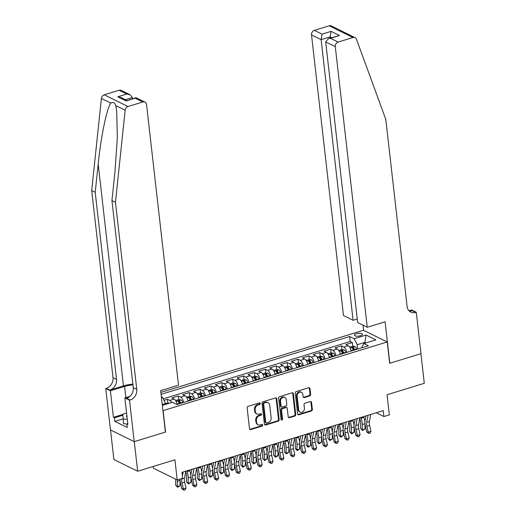 <?xml version="1.0" encoding="UTF-8"?>
<svg xmlns="http://www.w3.org/2000/svg" width="516" height="516" viewBox="0 0 516 516"><rect width="100%" height="100%" fill="white"/><g stroke="black" fill="none" stroke-linecap="round" stroke-linejoin="round"><path stroke-width="0.77" d="M260.251 403.454A0.871 0.722 116.2 0 0 259.413 402.867L248.067 406.35A1.245 1.032 116.2 0 0 247.132 407.84L249.512 428.757A1.245 1.032 116.2 0 0 250.712 429.596L262.057 426.113A0.871 0.722 116.2 0 0 261.87 424.487L260.406 424.939A3.993 3.296 116.2 0 1 258.219 424.797A3.993 3.296 116.2 0 1 256.562 422.269L256.368 420.521A3.993 3.296 116.2 0 1 259.361 415.754L260.825 415.303A0.871 0.722 116.2 0 0 260.644 413.677L259.174 414.129A3.993 3.296 116.2 0 1 256.987 413.987A3.993 3.296 116.2 0 1 255.33 411.458L255.136 409.71A3.993 3.296 116.2 0 1 258.129 404.944L259.593 404.492A0.871 0.722 116.2 0 0 260.251 403.454M256.987 413.987L256.342 413.671A3.993 3.296 116.2 0 1 254.691 411.142L254.491 409.394A3.993 3.296 116.2 0 1 257.484 404.628L258.955 404.176A0.871 0.722 116.2 0 0 259.516 402.841M249.744 429.325A1.245 1.032 116.2 0 0 250.073 429.28L261.418 425.797A0.871 0.722 116.2 0 0 261.98 424.462M258.219 424.797L257.574 424.481A3.993 3.296 116.2 0 1 255.923 421.946L255.723 420.205A3.993 3.296 116.2 0 1 258.716 415.438L260.187 414.987A0.871 0.722 116.2 0 0 260.748 413.651M356.369 333.729A4.064 1.406 -6.5 0 0 354.382 335.207A4.064 1.406 -6.5 0 0 360.478 335.755A4.064 1.406 -6.5 0 0 362.464 334.284A4.064 1.406 -6.5 0 0 356.369 333.729M309.703 395.92A1.245 1.032 116.2 0 0 310.638 394.43L309.968 388.561A1.245 1.032 116.2 0 0 308.768 387.722L296.171 391.592A1.245 1.032 116.2 0 0 295.236 393.082L297.616 414A1.245 1.032 116.2 0 0 298.816 414.838L311.419 410.975A1.245 1.032 116.2 0 0 312.354 409.485L311.548 402.39A1.245 1.032 116.2 0 0 310.342 401.558L304.95 403.209A1.245 1.032 116.2 0 0 304.014 404.699L304.414 408.214A3.335 2.754 116.2 0 1 303.131 411.504A3.335 2.754 116.2 0 1 300.086 412.084A3.335 2.754 116.2 0 1 298.706 409.968L297.132 396.198A3.335 2.754 116.2 0 1 298.422 392.908A3.335 2.754 116.2 0 1 301.467 392.328A3.335 2.754 116.2 0 1 302.847 394.443L303.111 396.74A1.245 1.032 116.2 0 0 304.311 397.572L309.703 395.92L309.058 395.604A1.245 1.032 116.2 0 0 309.993 394.114L309.329 388.245A1.245 1.032 116.2 0 0 309.097 387.677M163.127 410.73L165.559 432.047L134.283 441.638L137.656 471.243L174.911 459.814L177.207 479.945L182.645 478.28L181.974 472.359L383.22 410.62L383.898 416.535L389.335 414.87L387.045 394.74L424.3 383.311L420.927 353.705L389.651 363.296L387.226 341.985L162.953 410.646M276.763 398.745A1.245 1.032 116.2 0 0 275.563 397.913L262.96 401.777A1.245 1.032 116.2 0 0 262.025 403.267L264.411 424.191A1.245 1.032 116.2 0 0 265.611 425.023L278.208 421.159A1.245 1.032 116.2 0 0 279.143 419.669L276.763 398.745L276.118 398.429A1.245 1.032 116.2 0 0 275.886 397.868M279.562 396.681L292.166 392.818A1.245 1.032 116.2 0 1 293.365 393.656L295.745 414.574A1.245 1.032 116.2 0 1 294.81 416.064L289.418 417.721A1.245 1.032 116.2 0 1 288.218 416.883L287.251 408.401A1.245 1.032 116.2 0 0 286.051 407.563L282.478 408.666A1.245 1.032 116.2 0 0 281.543 410.156L282.549 418.986A0.871 0.722 116.2 0 1 281.052 419.443L278.627 398.171A1.245 1.032 116.2 0 1 279.562 396.681M137.656 471.243L113.894 459.53L110.527 429.976M353.176 349.596L353.099 348.906M352.789 346.236L352.37 342.547L345.843 344.546L348.19 345.701L343.837 347.036A5.083 2.258 72.9 0 1 346.842 352.37M342.295 352.938L342.218 352.247M341.915 349.577L341.495 345.881L334.968 347.881L337.309 349.042L332.955 350.377A5.083 2.258 72.9 0 1 335.968 355.705M331.42 356.272L331.337 355.582M331.033 352.912L330.614 349.216L324.087 351.222L326.428 352.376L322.081 353.712A5.083 2.258 72.9 0 1 325.086 359.039M320.539 359.613L320.462 358.923M320.159 356.253L319.733 352.557L313.206 354.557L315.553 355.711L311.2 357.046A5.083 2.258 72.9 0 1 314.212 362.38M309.658 362.948L309.581 362.258M309.278 359.588L308.858 355.892L302.331 357.898L304.672 359.052L300.325 360.387A5.083 2.258 72.9 0 1 303.331 365.715M298.783 366.283L298.706 365.599M298.403 362.922L297.977 359.233L291.45 361.232L293.798 362.387L289.444 363.722A5.083 2.258 72.9 0 1 292.449 369.056M287.902 369.624L287.825 368.934M287.522 366.263L287.102 362.567L280.575 364.567L282.916 365.728L278.563 367.063A5.083 2.258 72.9 0 1 281.575 372.391M277.028 372.958L276.95 372.268M276.64 369.598L276.221 365.902L269.694 367.908L272.035 369.063L267.688 370.398A5.083 2.258 72.9 0 1 270.694 375.725M266.146 376.299L266.069 375.609M265.766 372.939L265.347 369.243L258.819 371.243L261.161 372.397L256.807 373.732A5.083 2.258 72.9 0 1 259.819 379.067M255.272 379.634L255.188 378.944M254.885 376.274L254.465 372.578L247.938 374.584L250.279 375.738L245.932 377.073A5.083 2.258 72.9 0 1 248.938 382.401M244.391 382.969L244.313 382.285M244.01 379.608L243.584 375.919L237.057 377.918L239.405 379.073L235.051 380.408A5.083 2.258 72.9 0 1 238.057 385.742M233.509 386.31L233.432 385.62M233.129 382.949L232.71 379.254L226.182 381.26L228.524 382.414L224.176 383.749A5.083 2.258 72.9 0 1 227.182 389.077M222.635 389.645L222.557 388.954M222.248 386.284L221.828 382.588L215.301 384.594L217.649 385.749L213.295 387.084A5.083 2.258 72.9 0 1 216.301 392.418M211.754 392.986L211.676 392.295M211.373 389.625L210.954 385.929L204.426 387.929L206.768 389.083L202.414 390.418A5.083 2.258 72.9 0 1 205.426 395.753M200.879 396.32L200.795 395.63M200.492 392.96L200.073 389.264L193.545 391.27L195.886 392.424L191.539 393.76A5.083 2.258 72.9 0 1 194.545 399.087M189.998 399.655L189.92 398.971M189.617 396.301L189.191 392.605L182.67 394.605L185.012 395.759L180.658 397.094A5.083 2.258 72.9 0 1 183.67 402.428M179.123 402.996L179.039 402.306M178.736 399.636L178.317 395.94L171.789 397.946L174.131 399.1A5.083 2.258 72.9 0 1 177.143 404.428M160.876 392.418L363.464 330.266L387.226 341.985M161.373 396.817L162.688 397.462L165.888 404.286M352.37 342.547L350.222 341.482L349.655 336.509L161.095 394.353M349.655 336.509L354.15 338.728L366.115 335.052L375.874 339.863L363.909 343.54L368.405 345.752L176.943 404.492L172.447 402.274L162.346 405.37M161.489 397.83L162.688 397.462M167.861 402.97L167.436 399.281L169.783 400.435A5.083 2.258 72.9 0 1 171.647 402.519M178.317 395.94L180.658 397.094M189.191 392.605L191.539 393.76M200.073 389.264L202.414 390.418M210.954 385.929L213.295 387.084M221.828 382.588L224.176 383.749M232.71 379.254L235.051 380.408M243.584 375.919L245.932 377.073M254.465 372.578L256.807 373.732M265.347 369.243L267.688 370.398M276.221 365.902L278.563 367.063M287.102 362.567L289.444 363.722M297.977 359.233L300.325 360.387M308.858 355.892L311.2 357.046M319.733 352.557L322.081 353.712M330.614 349.216L332.955 350.377M341.495 345.881L343.837 347.036M350.222 341.482L163.379 398.803M167.436 399.281L164.153 400.287M364.967 343.211L364.87 342.392L357.253 344.727L357.743 349.022M165.797 403.467L162.256 404.55M153.246 466.464L153.452 468.231L177.207 479.945M376.235 412.761L383.898 416.535M365.934 342.914L364.87 342.392L366.115 335.052M361.961 347.732L361.877 347.01L363.909 343.54M188.018 401.093A5.083 2.258 -107.1 0 0 185.012 395.759M198.899 397.752A5.083 2.258 -107.1 0 0 195.886 392.424M209.773 394.418A5.083 2.258 -107.1 0 0 206.768 389.083M220.655 391.083A5.083 2.258 -107.1 0 0 217.649 385.749M231.536 387.742A5.083 2.258 -107.1 0 0 228.524 382.414M242.41 384.407A5.083 2.258 -107.1 0 0 239.405 379.073M253.292 381.066A5.083 2.258 -107.1 0 0 250.279 375.738M264.166 377.731A5.083 2.258 -107.1 0 0 261.161 372.397M275.047 374.397A5.083 2.258 -107.1 0 0 272.035 369.063M285.922 371.056A5.083 2.258 -107.1 0 0 282.916 365.728M296.803 367.721A5.083 2.258 -107.1 0 0 293.798 362.387M307.684 364.38A5.083 2.258 -107.1 0 0 304.672 359.052M318.559 361.045A5.083 2.258 -107.1 0 0 315.553 355.711M329.44 357.704A5.083 2.258 -107.1 0 0 326.428 352.376M340.315 354.369A5.083 2.258 -107.1 0 0 337.309 349.042M351.196 351.035A5.083 2.258 -107.1 0 0 348.19 345.701M357.253 344.727L354.15 338.728M264.637 424.752A1.245 1.032 116.2 0 0 264.966 424.707L277.569 420.843A1.245 1.032 116.2 0 0 278.505 419.353L276.118 398.429M264.321 403.048A0.871 0.722 116.2 0 0 263.663 404.086L265.759 422.456A0.871 0.722 116.2 0 0 266.598 423.036L268.146 422.565A3.993 3.296 116.2 0 0 271.139 417.792L269.707 405.241A3.993 3.296 116.2 0 0 268.056 402.712A3.993 3.296 116.2 0 0 265.869 402.57L264.321 403.048L263.676 402.725A0.871 0.722 116.2 0 0 263.025 403.77L263.663 404.086M266.121 423.004L265.476 422.688A0.871 0.722 116.2 0 1 265.114 422.133L263.025 403.77M268.056 402.712L267.417 402.396A3.993 3.296 116.2 0 0 265.224 402.254L265.869 402.57M263.676 402.725L265.224 402.254M288.45 417.45A1.245 1.032 116.2 0 0 288.779 417.405L294.172 415.748A1.245 1.032 116.2 0 0 295.107 414.258L292.72 393.334A1.245 1.032 116.2 0 0 292.495 392.773M286.735 407.608L286.096 407.292A1.245 1.032 116.2 0 0 285.413 407.247L281.833 408.343A1.245 1.032 116.2 0 0 280.897 409.833L281.904 418.67L282.549 418.986M281.143 419.734A0.871 0.722 116.2 0 0 281.904 418.67M286.251 399.597A3.335 2.754 116.2 0 0 284.871 397.481A3.335 2.754 116.2 0 0 281.82 398.062A3.335 2.754 116.2 0 0 280.536 401.345L281.091 406.202A1.245 1.032 116.2 0 0 282.291 407.034L285.87 405.937A1.245 1.032 116.2 0 0 286.806 404.447L286.251 399.597M284.871 397.481L284.226 397.165A3.335 2.754 116.2 0 0 281.181 397.746A3.335 2.754 116.2 0 0 279.898 401.029L280.536 401.345M281.607 406.989L280.962 406.673A1.245 1.032 116.2 0 1 280.446 405.886L279.898 401.029M303.337 397.301A1.245 1.032 116.2 0 0 303.666 397.255L309.058 395.604M301.467 392.328L300.822 392.012A3.335 2.754 116.2 0 0 297.777 392.592A3.335 2.754 116.2 0 0 296.494 395.882L297.132 396.198M300.086 412.084L299.441 411.768A3.335 2.754 116.2 0 1 298.061 409.652L296.494 395.882M297.848 414.567A1.245 1.032 116.2 0 0 298.177 414.522L310.774 410.652A1.245 1.032 116.2 0 0 311.709 409.162L310.903 402.074A1.245 1.032 116.2 0 0 310.671 401.512M169.5 403.177L167.713 402.951L165.804 403.538M175.679 479.19A6.353 2.825 72.9 0 1 175.692 479.815L175.64 485.117L177.278 486.549L177.33 481.247A9.527 4.238 -107.1 0 0 177.285 479.925M177.588 487.278L177.278 486.549L180 485.711L177.588 487.278L175.64 485.117M180 485.711L180.052 480.415A9.527 4.238 -107.1 0 0 180.052 480.041M180.013 479.216A9.527 4.238 -107.1 0 0 180.007 479.087A9.527 4.238 72.9 0 0 180.465 482.789L181.806 488.781L183.296 488.891L186.012 488.059L184.67 482.073L181.955 482.905L183.296 488.891L184.019 490.2L181.806 488.781M185.876 471.16L184.496 478.145A6.353 2.825 -107.1 0 0 184.67 482.073M181.871 478.519L181.774 478.983A6.353 2.825 -107.1 0 0 181.955 482.905M186.012 488.059L185.109 489.865L184.019 490.2M183.161 471.992L182.38 475.933M126.833 415.315A8.256 2.857 -6.5 0 0 127.039 417.134M126.852 424.01L123.505 423.681L122.834 414.18L126.575 413.032M127.291 419.366L122.963 418.947M132.857 384.149A16.544 5.728 -6.5 0 0 123.459 385.878L109.863 390.044L106.348 388.316L105.748 388.496L110.469 429.944L134.225 441.657L165.391 432.098L160.669 390.651L178.51 385.175L146.538 104.522A3.812 3.148 116.2 0 0 144.957 102.11A3.812 3.148 116.2 0 0 142.868 101.975L128.02 106.528A3.812 3.148 116.2 0 0 125.156 110.205L115.455 202.298L136.772 389.399A8.895 7.347 -63.8 0 1 130.103 400.029L129.503 400.21L134.225 441.657M115.455 202.298L111.94 200.569L114.913 172.331L117.332 137.882L116.719 111.269L115.765 105.574C114.72 102.555 113.062 101.736 110.798 103.123C106.812 108.218 100.859 137.004 98.188 164.082L95.215 192.32L116.532 379.421A8.895 7.347 -63.8 0 1 109.863 390.044M132.509 98.704L132.38 97.543L125.401 99.685M95.215 192.32L91.7 190.585L113.017 377.686A8.895 7.347 -63.8 0 1 106.348 388.316M130.103 400.029L126.588 398.294A8.895 7.347 -63.8 0 0 133.257 387.671L111.94 200.569M142.868 101.975L135.192 98.188L126.168 100.962L117.751 96.814L126.781 94.041L119.112 90.261L104.264 94.815L128.02 106.528M110.798 103.123L101.4 98.492L91.7 190.585M129.503 400.21L124.853 397.913L127.871 424.442L126.846 423.933L127.781 423.649M122.963 418.889L114.855 421.378L127.252 427.487L126.846 423.933M114.855 421.378L114.455 417.825L113.423 417.321L110.405 390.793L105.748 388.496M132.947 384.93A14.293 4.947 -6.5 0 0 124.601 386.439L110.405 390.793M124.853 397.913L129.903 396.365M101.4 98.492A3.812 3.148 -63.8 0 1 104.264 94.815M119.112 90.261A3.812 3.148 -63.8 0 1 121.202 90.397L130.058 94.763L132.38 97.543M113.423 417.321L122.84 414.432M122.866 415.245L114.455 417.825M135.192 98.188L136.101 97.743L144.957 102.11M126.168 100.962L135.74 97.711M117.751 96.814L121.028 97.53L126.897 100.426M126.781 94.041L130.058 94.763M367.25 327.273L335.277 46.621L325.68 41.893L357.653 322.539L367.25 327.273L385.091 321.803L389.819 363.245L420.985 353.686L416.257 312.238L411.607 309.942L408.975 310.755M357.253 319.017L353.092 320.294L343.495 315.56L311.522 34.907A3.812 3.148 -63.8 0 1 314.379 30.354L329.227 25.8A3.812 3.148 -63.8 0 1 331.317 25.935L355.072 37.649A3.812 3.148 116.2 0 1 356.459 39.242L385.787 119.37L407.105 306.472A8.895 7.347 116.2 0 0 410.788 312.109A8.895 7.347 116.2 0 0 415.664 312.425L416.257 312.238M314.379 30.354L322.048 34.14L331.078 31.366L339.489 35.514L330.459 38.287L338.135 42.067L352.983 37.513L329.227 25.8M363.645 330.356L363.058 325.209M353.092 320.294L321.12 39.642L311.522 34.907M355.072 37.649A3.812 3.148 116.2 0 0 352.983 37.513M338.135 42.067A3.812 3.148 116.2 0 0 335.277 46.621M409.169 310.954A8.895 7.347 116.2 0 0 412.149 310.69L415.664 312.425M330.279 38.029L330.15 36.875L321.12 39.642L322.048 34.14M331.078 31.366L330.15 36.875L331.646 37.61M339.489 35.514L328.486 38.584L325.68 41.893M330.459 38.287L328.486 38.584M176.814 403.099A3.367 1.496 72.9 0 1 177.207 404.047L177.323 404.376M175.608 400.532L178.594 399.616L180.961 399.919A3.367 1.496 72.9 0 1 182.651 402.377L182.761 402.706M180.69 403.338L180.581 403.015A3.367 1.496 -107.1 0 0 179.394 400.932L178.091 401.332A3.367 1.496 72.9 0 1 179.278 403.415L179.387 403.738M179.394 400.932L179.587 402.635A1.716 0.761 72.9 0 1 179.916 403.338L179.987 403.557M185.715 471.979L185.825 472.275A6.353 2.825 72.9 0 1 186.573 476.481L186.515 481.783L188.159 483.208L188.211 477.913A9.527 4.238 -107.1 0 0 187.089 471.605L186.831 470.869M188.469 483.937L188.159 483.208L190.875 482.376L188.469 483.937L186.515 481.783M190.875 482.376L190.933 477.074A9.527 4.238 -107.1 0 0 190.926 476.7M190.894 475.881A9.527 4.238 -107.1 0 0 189.804 470.766L189.553 470.031M187.689 399.765A3.367 1.496 72.9 0 1 188.088 400.713L188.198 401.035M186.482 397.197L189.469 396.282L191.842 396.578A3.367 1.496 72.9 0 1 193.526 399.042L193.635 399.371M191.571 400.003L191.462 399.674A3.367 1.496 -107.1 0 0 190.275 397.597L188.966 397.997A3.367 1.496 72.9 0 1 190.152 400.074L190.269 400.403M190.275 397.597L190.469 399.3A1.716 0.761 72.9 0 1 190.791 399.997L190.868 400.216M196.596 468.638L196.699 468.941A6.353 2.825 72.9 0 1 197.447 473.146L197.396 478.442L199.034 479.874L199.092 474.572A9.527 4.238 -107.1 0 0 197.963 468.264L197.705 467.528M199.344 480.602L199.034 479.874L201.756 479.035L199.344 480.602L197.396 478.442M201.756 479.035L201.808 473.74A9.527 4.238 -107.1 0 0 201.808 473.365M201.769 472.546A9.527 4.238 -107.1 0 0 200.685 467.432L200.427 466.696M198.57 396.43A3.367 1.496 72.9 0 1 198.963 397.372L199.079 397.701M197.364 393.856L200.35 392.94L202.724 393.244A3.367 1.496 72.9 0 1 204.407 395.701L204.517 396.03M202.453 396.662L202.337 396.34A3.367 1.496 -107.1 0 0 201.15 394.256L199.847 394.663A3.367 1.496 72.9 0 1 201.034 396.74L201.143 397.068M201.15 394.256L201.343 395.966A1.716 0.761 72.9 0 1 201.672 396.662L201.743 396.881M207.471 465.303L207.58 465.6A6.353 2.825 72.9 0 1 208.329 469.805L208.27 475.107L209.915 476.532L209.967 471.237A9.527 4.238 -107.1 0 0 208.845 464.929L208.587 464.194M210.225 477.268L209.915 476.532L212.631 475.7L210.225 477.268L208.27 475.107M212.631 475.7L212.689 470.398A9.527 4.238 -107.1 0 0 212.689 470.024M212.65 469.205A9.527 4.238 -107.1 0 0 211.566 464.097L211.308 463.355M209.444 393.089A3.367 1.496 72.9 0 1 209.844 394.037L209.954 394.359M208.238 390.522L211.225 389.606L213.598 389.903A3.367 1.496 72.9 0 1 215.282 392.366L215.398 392.695M213.327 393.327L213.218 392.998A3.367 1.496 -107.1 0 0 212.031 390.922L210.728 391.322A3.367 1.496 72.9 0 1 211.915 393.398L212.024 393.727M212.031 390.922L212.224 392.624A1.716 0.761 72.9 0 1 212.547 393.327L212.624 393.54M218.352 461.962L218.455 462.265A6.353 2.825 72.9 0 1 219.203 466.47L219.152 471.766L220.79 473.198L220.848 467.896A9.527 4.238 -107.1 0 0 219.719 461.594L219.468 460.853M221.1 473.927L220.79 473.198L223.512 472.366L221.1 473.927L219.152 471.766M223.512 472.366L223.563 467.064A9.527 4.238 -107.1 0 0 223.563 466.69M223.531 465.871A9.527 4.238 -107.1 0 0 222.441 460.756L222.183 460.02M196.757 467.818L195.377 474.81A6.353 2.825 -107.1 0 0 195.551 478.732L196.893 484.718L194.171 485.556L194.9 486.865L192.681 485.44L191.339 479.454A9.527 4.238 72.9 0 1 191.075 473.572L191.92 469.302M194.035 468.657L192.655 475.642A6.353 2.825 -107.1 0 0 192.829 479.564L194.171 485.556L192.681 485.44M196.893 484.718L195.983 486.53L194.9 486.865M207.638 464.484L206.252 471.476A6.353 2.825 -107.1 0 0 206.432 475.397L207.767 481.383L205.052 482.215L205.774 483.524L203.562 482.105L202.22 476.113A9.527 4.238 72.9 0 1 201.956 470.231L202.801 465.967M204.916 465.316L203.536 472.308A6.353 2.825 -107.1 0 0 203.71 476.229L205.052 482.215L203.562 482.105M207.767 481.383L206.864 483.189L205.774 483.524M218.513 461.149L217.133 468.135A6.353 2.825 -107.1 0 0 217.307 472.056L218.649 478.048L215.927 478.88L216.655 480.19L214.437 478.764L213.095 472.779A9.527 4.238 72.9 0 1 212.831 466.896L213.676 462.633M215.791 461.981L214.411 468.973A6.353 2.825 -107.1 0 0 214.585 472.895L215.927 478.88L214.437 478.764M218.649 478.048L217.739 479.854L216.655 480.19M229.394 457.808L228.007 464.8A6.353 2.825 -107.1 0 0 228.188 468.722L229.53 474.707L226.808 475.546L227.53 476.849L225.318 475.43L223.976 469.444A9.527 4.238 72.9 0 1 223.712 463.562L224.557 459.292M226.672 458.64L225.292 465.632A6.353 2.825 -107.1 0 0 225.466 469.554L226.808 475.546L225.318 475.43M229.53 474.707L228.62 476.52L227.53 476.849M220.326 389.754A3.367 1.496 72.9 0 1 220.725 390.696L220.835 391.025M219.119 387.181L222.106 386.265L224.479 386.568A3.367 1.496 72.9 0 1 226.163 389.032L226.272 389.354M224.208 389.993L224.092 389.664A3.367 1.496 -107.1 0 0 222.906 387.587L221.603 387.987A3.367 1.496 72.9 0 1 222.789 390.064L222.899 390.393M222.906 387.587L223.105 389.29A1.716 0.761 72.9 0 1 223.428 389.986L223.505 390.206M229.233 458.627L229.336 458.924A6.353 2.825 72.9 0 1 230.084 463.129L230.033 468.431L231.671 469.863L231.723 464.561A9.527 4.238 -107.1 0 0 230.6 458.253L230.342 457.518M231.981 470.592L231.671 469.863L234.393 469.025L231.981 470.592L230.033 468.431M234.393 469.025L234.445 463.729A9.527 4.238 -107.1 0 0 234.445 463.355M234.406 462.53A9.527 4.238 -107.1 0 0 233.322 457.421L233.064 456.686M240.269 454.473L238.889 461.459A6.353 2.825 -107.1 0 0 239.063 465.38L240.404 471.372L237.683 472.205L238.411 473.514L236.193 472.095L234.857 466.103A9.527 4.238 72.9 0 1 234.593 460.22L235.431 455.957M237.554 455.305L236.167 462.297A6.353 2.825 -107.1 0 0 236.347 466.219L237.683 472.205L236.193 472.095M240.404 471.372L239.501 473.178L238.411 473.514M231.2 386.413A3.367 1.496 72.9 0 1 231.6 387.361L231.71 387.69M230.001 383.846L232.98 382.93L235.354 383.233A3.367 1.496 72.9 0 1 237.044 385.691L237.154 386.02M235.083 386.652L234.974 386.329A3.367 1.496 -107.1 0 0 233.787 384.246L232.484 384.646A3.367 1.496 72.9 0 1 233.671 386.729L233.78 387.052M233.787 384.246L233.98 385.949A1.716 0.761 72.9 0 1 234.309 386.652L234.38 386.871M240.108 455.286L240.211 455.589A6.353 2.825 72.9 0 1 240.966 459.795L240.907 465.097L242.546 466.522L242.604 461.227A9.527 4.238 -107.1 0 0 241.482 454.918L241.224 454.177M242.855 467.251L242.546 466.522L245.268 465.69L242.855 467.251L240.907 465.097M245.268 465.69L245.326 460.388A9.527 4.238 -107.1 0 0 245.319 460.014M245.287 459.195A9.527 4.238 -107.1 0 0 244.197 454.08L243.939 453.345M251.15 451.132L249.763 458.124A6.353 2.825 -107.1 0 0 249.944 462.046L251.286 468.031L248.564 468.87L249.286 470.179L247.074 468.754L245.732 462.768A9.527 4.238 72.9 0 1 245.468 456.886L246.313 452.616M248.428 451.971L247.048 458.956A6.353 2.825 -107.1 0 0 247.222 462.878L248.564 468.87L247.074 468.754M251.286 468.031L250.376 469.844L249.286 470.179M242.081 383.078A3.367 1.496 72.9 0 1 242.481 384.027L242.591 384.349M240.875 380.511L243.862 379.595L246.235 379.892A3.367 1.496 72.9 0 1 247.919 382.356L248.028 382.678M245.964 383.317L245.855 382.988A3.367 1.496 -107.1 0 0 244.668 380.911L243.359 381.311A3.367 1.496 72.9 0 1 244.545 383.388L244.661 383.717M244.668 380.911L244.861 382.614A1.716 0.761 72.9 0 1 245.184 383.311L245.261 383.53M250.989 451.952L251.092 452.255A6.353 2.825 72.9 0 1 251.84 456.454L251.789 461.755L253.427 463.187L253.479 457.885A9.527 4.238 -107.1 0 0 252.356 451.577L252.098 450.842M253.737 463.916L253.427 463.187L256.149 462.349L253.737 463.916L251.789 461.755M256.149 462.349L256.2 457.053A9.527 4.238 -107.1 0 0 256.2 456.679M256.162 455.854A9.527 4.238 -107.1 0 0 255.078 450.745L254.82 450.01M262.025 447.798L260.644 454.79A6.353 2.825 -107.1 0 0 260.819 458.711L262.16 464.697L259.445 465.529L260.167 466.838L257.955 465.419L256.613 459.427A9.527 4.238 72.9 0 1 256.349 453.545L257.194 449.281M259.309 448.63L257.923 455.622A6.353 2.825 -107.1 0 0 258.103 459.543L259.445 465.529L257.955 465.419M262.16 464.697L261.257 466.503L260.167 466.838M252.963 379.744A3.367 1.496 72.9 0 1 253.356 380.685L253.472 381.014M251.756 377.17L254.743 376.254L257.11 376.557A3.367 1.496 72.9 0 1 258.8 379.015L258.909 379.344M256.839 379.976L256.729 379.653A3.367 1.496 -107.1 0 0 255.543 377.57L254.24 377.976A3.367 1.496 72.9 0 1 255.426 380.053L255.536 380.376M255.543 377.57L255.736 379.279A1.716 0.761 72.9 0 1 256.065 379.976L256.136 380.195M261.864 448.617L261.973 448.914A6.353 2.825 72.9 0 1 262.721 453.119L262.663 458.421L264.308 459.846L264.36 454.551A9.527 4.238 -107.1 0 0 263.237 448.243L262.979 447.507M264.618 460.582L264.308 459.846L267.024 459.014L264.618 460.582L262.663 458.421M267.024 459.014L267.082 453.712A9.527 4.238 -107.1 0 0 267.075 453.338M267.043 452.519A9.527 4.238 -107.1 0 0 265.953 447.411L265.701 446.669M272.906 444.457L271.526 451.448A6.353 2.825 -107.1 0 0 271.7 455.37L273.041 461.362L270.32 462.194L271.048 463.503L268.83 462.078L267.488 456.092A9.527 4.238 72.9 0 1 267.224 450.21L268.068 445.947M270.184 445.295L268.804 452.287A6.353 2.825 -107.1 0 0 268.978 456.208L270.32 462.194L268.83 462.078M273.041 461.362L272.132 463.168L271.048 463.503M263.837 376.403A3.367 1.496 72.9 0 1 264.237 377.351L264.347 377.673M262.631 373.836L265.617 372.92L267.991 373.216A3.367 1.496 72.9 0 1 269.675 375.68L269.784 376.009M267.72 376.641L267.611 376.312A3.367 1.496 -107.1 0 0 266.424 374.235L265.114 374.635A3.367 1.496 72.9 0 1 266.301 376.712L266.417 377.041M266.424 374.235L266.617 375.938A1.716 0.761 72.9 0 1 266.94 376.635L267.017 376.854M272.745 445.276L272.848 445.579A6.353 2.825 72.9 0 1 273.596 449.784L273.545 455.08L275.183 456.512L275.241 451.21A9.527 4.238 -107.1 0 0 274.112 444.908L273.854 444.166M275.492 457.24L275.183 456.512L277.905 455.68L275.492 457.24L273.545 455.08M277.905 455.68L277.956 450.378A9.527 4.238 -107.1 0 0 277.956 450.004M277.918 449.184A9.527 4.238 -107.1 0 0 276.834 444.07L276.576 443.334M283.787 441.122L282.4 448.114A6.353 2.825 -107.1 0 0 282.581 452.035L283.916 458.021L281.201 458.859L281.923 460.162L279.711 458.743L278.369 452.758A9.527 4.238 72.9 0 1 278.105 446.869L278.95 442.605M281.065 441.954L279.685 448.946A6.353 2.825 -107.1 0 0 279.859 452.867L281.201 458.859L279.711 458.743M283.916 458.021L283.013 459.833L281.923 460.162M274.718 373.068A3.367 1.496 72.9 0 1 275.118 374.01L275.228 374.339M273.512 370.494L276.499 369.579L278.872 369.882A3.367 1.496 72.9 0 1 280.556 372.346L280.665 372.668M278.601 373.307L278.485 372.978A3.367 1.496 -107.1 0 0 277.298 370.901L275.995 371.301A3.367 1.496 72.9 0 1 277.182 373.378L277.292 373.707M277.298 370.901L277.492 372.604A1.716 0.761 72.9 0 1 277.821 373.3L277.898 373.52M283.619 441.941L283.729 442.238A6.353 2.825 72.9 0 1 284.477 446.443L284.419 451.745L286.064 453.177L286.116 447.875A9.527 4.238 -107.1 0 0 284.993 441.567L284.735 440.832M286.374 453.906L286.064 453.177L288.779 452.339L286.374 453.906L284.419 451.745M288.779 452.339L288.837 447.043A9.527 4.238 -107.1 0 0 288.837 446.669M288.799 445.843A9.527 4.238 -107.1 0 0 287.715 440.735L287.457 439.993M294.662 437.787L293.281 444.773A6.353 2.825 -107.1 0 0 293.456 448.694L294.797 454.686L292.075 455.518L292.804 456.828L290.585 455.402L289.244 449.417A9.527 4.238 72.9 0 1 288.979 443.534L289.824 439.271M291.946 438.619L290.56 445.611A6.353 2.825 -107.1 0 0 290.74 449.533L292.075 455.518L290.585 455.402M294.797 454.686L293.888 456.492L292.804 456.828M285.593 369.727A3.367 1.496 72.9 0 1 285.993 370.675L286.103 371.004M284.387 367.16L287.373 366.244L289.747 366.541A3.367 1.496 72.9 0 1 291.43 369.005L291.546 369.333M289.476 369.966L289.366 369.637A3.367 1.496 -107.1 0 0 288.18 367.56L286.877 367.96A3.367 1.496 72.9 0 1 288.063 370.043L288.173 370.365M288.18 367.56L288.373 369.262A1.716 0.761 72.9 0 1 288.702 369.966L288.773 370.185M294.501 438.6L294.604 438.903A6.353 2.825 72.9 0 1 295.352 443.109L295.3 448.41L296.939 449.836L296.997 444.534A9.527 4.238 -107.1 0 0 295.874 438.232L295.616 437.491M297.248 450.565L296.939 449.836L299.661 449.004L297.248 450.565L295.3 448.41M299.661 449.004L299.712 443.702A9.527 4.238 -107.1 0 0 299.712 443.328M299.68 442.509A9.527 4.238 -107.1 0 0 298.59 437.394L298.332 436.659M305.543 434.446L304.156 441.438A6.353 2.825 -107.1 0 0 304.337 445.36L305.678 451.345L302.957 452.184L303.679 453.487L301.467 452.068L300.125 446.082A9.527 4.238 72.9 0 1 299.861 440.2L300.705 435.93M302.821 435.285L301.441 442.27A6.353 2.825 -107.1 0 0 301.615 446.192L302.957 452.184L301.467 452.068M305.678 451.345L304.769 453.158L303.679 453.487M296.474 366.392A3.367 1.496 72.9 0 1 296.874 367.334L296.984 367.663M295.268 363.825L298.254 362.909L300.628 363.206A3.367 1.496 72.9 0 1 302.312 365.67L302.421 365.992M300.357 366.631L300.248 366.302A3.367 1.496 -107.1 0 0 299.054 364.225L297.751 364.625A3.367 1.496 72.9 0 1 298.938 366.702L299.048 367.031M299.054 364.225L299.254 365.928A1.716 0.761 72.9 0 1 299.577 366.624L299.654 366.844M305.382 435.265L305.485 435.568A6.353 2.825 72.9 0 1 306.233 439.767L306.182 445.069L307.82 446.501L307.871 441.199A9.527 4.238 -107.1 0 0 306.749 434.891L306.491 434.156M308.129 447.23L307.82 446.501L310.542 445.663L308.129 447.23L306.182 445.069M310.542 445.663L310.593 440.367A9.527 4.238 -107.1 0 0 310.593 439.993M310.555 439.168A9.527 4.238 -107.1 0 0 309.471 434.059L309.213 433.324M316.418 431.112L315.037 438.103A6.353 2.825 -107.1 0 0 315.212 442.025L316.553 448.011L313.831 448.843L314.56 450.152L312.341 448.733L311.006 442.741A9.527 4.238 72.9 0 1 310.742 436.858L311.58 432.595M313.702 431.944L312.315 438.935A6.353 2.825 -107.1 0 0 312.496 442.857L313.831 448.843L312.341 448.733M316.553 448.011L315.65 449.817L314.56 450.152M307.349 363.051A3.367 1.496 72.9 0 1 307.749 363.999L307.865 364.328M306.149 360.484L309.136 359.568L311.503 359.871A3.367 1.496 72.9 0 1 313.193 362.329L313.302 362.658M311.232 363.29L311.122 362.967A3.367 1.496 -107.1 0 0 309.935 360.884L308.632 361.284A3.367 1.496 72.9 0 1 309.819 363.367L309.929 363.69M309.935 360.884L310.129 362.593A1.716 0.761 72.9 0 1 310.458 363.29L310.529 363.509M316.256 431.931L316.36 432.227A6.353 2.825 72.9 0 1 317.114 436.433L317.056 441.735L318.695 443.16L318.753 437.865A9.527 4.238 -107.1 0 0 317.63 431.557L317.372 430.821M319.004 443.895L318.695 443.16L321.416 442.328L319.004 443.895L317.056 441.735M321.416 442.328L321.474 437.026A9.527 4.238 -107.1 0 0 321.468 436.652M321.436 435.833A9.527 4.238 -107.1 0 0 320.346 430.725L320.088 429.983M327.299 427.77L325.918 434.762A6.353 2.825 -107.1 0 0 326.093 438.684L327.434 444.676L324.712 445.508L325.441 446.817L323.222 445.392L321.881 439.406A9.527 4.238 72.9 0 1 321.616 433.524L322.461 429.254M324.577 428.609L323.197 435.601A6.353 2.825 -107.1 0 0 323.371 439.522L324.712 445.508L323.222 445.392M327.434 444.676L326.525 446.482L325.441 446.817M318.23 359.717A3.367 1.496 72.9 0 1 318.63 360.665L318.74 360.987M317.024 357.149L320.01 356.233L322.384 356.53A3.367 1.496 72.9 0 1 324.067 358.994L324.177 359.323M322.113 359.955L322.003 359.626A3.367 1.496 -107.1 0 0 320.817 357.549L319.507 357.949A3.367 1.496 72.9 0 1 320.694 360.026L320.81 360.355M320.817 357.549L321.01 359.252A1.716 0.761 72.9 0 1 321.333 359.949L321.41 360.168M327.138 428.59L327.241 428.893A6.353 2.825 72.9 0 1 327.989 433.098L327.937 438.394L329.576 439.825L329.627 434.524A9.527 4.238 -107.1 0 0 328.505 428.216L328.247 427.48M329.885 440.554L329.576 439.825L332.298 438.993L329.885 440.554L327.937 438.394M332.298 438.993L332.349 433.692A9.527 4.238 -107.1 0 0 332.349 433.317M332.31 432.498A9.527 4.238 -107.1 0 0 331.227 427.383L330.969 426.648M338.173 424.436L336.793 431.428A6.353 2.825 -107.1 0 0 336.967 435.349L338.309 441.335L335.594 442.167L336.316 443.476L334.104 442.057L332.762 436.065A9.527 4.238 72.9 0 1 332.498 430.183L333.342 425.919M335.458 425.268L334.071 432.26A6.353 2.825 -107.1 0 0 334.252 436.181L335.594 442.167L334.104 442.057M338.309 441.335L337.406 443.147L336.316 443.476M329.111 356.382A3.367 1.496 72.9 0 1 329.505 357.324L329.621 357.653M327.905 353.808L330.891 352.892L333.259 353.196A3.367 1.496 72.9 0 1 334.948 355.659L335.058 355.982M332.988 356.614L332.878 356.292A3.367 1.496 -107.1 0 0 331.691 354.215L330.388 354.615A3.367 1.496 72.9 0 1 331.575 356.691L331.685 357.02M331.691 354.215L331.885 355.917A1.716 0.761 72.9 0 1 332.214 356.614L332.285 356.833M338.012 425.255L338.122 425.552A6.353 2.825 72.9 0 1 338.87 429.757L338.812 435.059L340.457 436.491L340.508 431.189A9.527 4.238 -107.1 0 0 339.386 424.881L339.128 424.146M340.766 437.22L340.457 436.491L343.172 435.652L340.766 437.22L338.812 435.059M343.172 435.652L343.23 430.35A9.527 4.238 -107.1 0 0 343.23 429.976M343.192 429.157A9.527 4.238 -107.1 0 0 342.102 424.049L341.85 423.307M349.055 421.101L347.674 428.087A6.353 2.825 -107.1 0 0 347.849 432.008L349.19 438L346.468 438.832L347.197 440.142L344.978 438.716L343.637 432.731A9.527 4.238 72.9 0 1 343.372 426.848L344.217 422.585M346.333 421.933L344.952 428.925A6.353 2.825 -107.1 0 0 345.127 432.847L346.468 438.832L344.978 438.716M349.19 438L348.281 439.806L347.197 440.142M339.986 353.041A3.367 1.496 72.9 0 1 340.386 353.989L340.495 354.311M338.78 350.474L341.766 349.558L344.14 349.854A3.367 1.496 72.9 0 1 345.823 352.318L345.939 352.647M343.869 353.279L343.759 352.95A3.367 1.496 -107.1 0 0 342.572 350.874L341.263 351.273A3.367 1.496 72.9 0 1 342.45 353.357L342.566 353.679M342.572 350.874L342.766 352.576A1.716 0.761 72.9 0 1 343.088 353.279L343.166 353.499M348.893 421.914L348.997 422.217A6.353 2.825 72.9 0 1 349.745 426.422L349.693 431.718L351.332 433.15L351.39 427.848A9.527 4.238 -107.1 0 0 350.261 421.546L350.009 420.804M351.641 433.879L351.332 433.15L354.053 432.318L351.641 433.879L349.693 431.718M354.053 432.318L354.105 427.016A9.527 4.238 -107.1 0 0 354.105 426.642M354.066 425.823A9.527 4.238 -107.1 0 0 352.983 420.708L352.725 419.972M359.936 417.76L358.549 424.752A6.353 2.825 -107.1 0 0 358.73 428.673L360.065 434.659L357.349 435.498L358.072 436.8L355.859 435.381L354.518 429.396A9.527 4.238 72.9 0 1 354.253 423.513L355.098 419.244M357.214 418.599L355.834 425.584A6.353 2.825 -107.1 0 0 356.008 429.505L357.349 435.498L355.859 435.381M360.065 434.659L359.162 436.472L358.072 436.8M350.867 349.706A3.367 1.496 72.9 0 1 351.267 350.648L351.377 350.977M349.661 347.139L352.647 346.223L355.021 346.52A3.367 1.496 72.9 0 1 356.704 348.984L356.814 349.306M354.75 349.945L354.634 349.616A3.367 1.496 -107.1 0 0 353.447 347.539L352.144 347.939A3.367 1.496 72.9 0 1 353.331 350.016L353.441 350.345M353.447 347.539L353.641 349.242A1.716 0.761 72.9 0 1 353.97 349.938L354.047 350.158M359.775 418.579L359.878 418.882A6.353 2.825 72.9 0 1 360.626 423.081L360.574 428.383L362.213 429.815L362.264 424.513A9.527 4.238 -107.1 0 0 361.142 418.205L360.884 417.47M362.522 430.544L362.213 429.815L364.928 428.977L362.522 430.544L360.574 428.383M364.928 428.977L364.986 423.681A9.527 4.238 -107.1 0 0 364.986 423.307M364.947 422.481A9.527 4.238 -107.1 0 0 363.864 417.373L363.606 416.638M370.81 414.425L369.43 421.417A6.353 2.825 -107.1 0 0 369.604 425.339L370.946 431.324L368.224 432.156L368.953 433.466L366.734 432.047L365.399 426.055A9.527 4.238 72.9 0 1 365.128 420.172L365.973 415.909M368.095 415.257L366.708 422.249A6.353 2.825 -107.1 0 0 366.889 426.171L368.224 432.156L366.734 432.047M370.946 431.324L370.037 433.13L368.953 433.466M174.131 399.1L169.783 400.435M257.484 404.628L258.129 404.944M254.491 409.394L255.136 409.71M254.691 411.142L255.33 411.458M260.187 414.987L260.825 415.303M258.716 415.438L259.361 415.754M255.723 420.205L256.368 420.521M255.923 421.946L256.562 422.269M261.418 425.797L262.057 426.113M250.073 429.28L250.712 429.596M258.955 404.176L259.593 404.492M278.505 419.353L279.143 419.669M277.569 420.843L278.208 421.159M264.966 424.707L265.611 425.023M265.114 422.133L265.759 422.456M292.72 393.334L293.365 393.656M295.107 414.258L295.745 414.574M294.172 415.748L294.81 416.064M288.779 417.405L289.418 417.721M285.413 407.247L286.051 407.563M281.833 408.343L282.478 408.666M280.897 409.833L281.543 410.156M280.446 405.886L281.091 406.202M303.666 397.255L304.311 397.572M298.061 409.652L298.706 409.968M310.903 402.074L311.548 402.39M311.709 409.162L312.354 409.485M310.774 410.652L311.419 410.975M298.177 414.522L298.816 414.838M309.329 388.245L309.968 388.561M309.993 394.114L310.638 394.43M177.33 481.247L180.052 480.415M184.496 478.145L181.774 478.983M98.188 164.082L123.459 385.878M116.532 379.421L113.017 377.686M133.257 387.671L136.772 389.399M125.156 110.205L115.765 105.574M125.872 397.604L124.601 386.439M180.903 399.906L176.104 401.383M179.278 403.415L177.207 404.047M182.651 402.377L180.581 403.015M188.211 477.913L190.933 477.074M187.089 471.605L189.804 470.766M191.784 396.572L186.986 398.042M190.152 400.074L188.088 400.713M193.526 399.042L191.462 399.674M199.092 474.572L201.808 473.74M197.963 468.264L200.685 467.432M202.659 393.237L197.86 394.708M201.034 396.74L198.963 397.372M204.407 395.701L202.337 396.34M209.967 471.237L212.689 470.398M208.845 464.929L211.566 464.097M213.54 389.896L208.741 391.367M211.915 393.398L209.844 394.037M215.282 392.366L213.218 392.998M220.848 467.896L223.563 467.064M219.719 461.594L222.441 460.756M195.377 474.81L192.655 475.642M195.551 478.732L192.829 479.564M206.252 471.476L203.536 472.308M206.432 475.397L203.71 476.229M217.133 468.135L214.411 468.973M217.307 472.056L214.585 472.895M228.007 464.8L225.292 465.632M228.188 468.722L225.466 469.554M224.415 386.561L219.623 388.032M222.789 390.064L220.725 390.696M226.163 389.032L224.092 389.664M231.723 464.561L234.445 463.729M230.6 458.253L233.322 457.421M238.889 461.459L236.167 462.297M239.063 465.38L236.347 466.219M235.296 383.22L230.497 384.691M233.671 386.729L231.6 387.361M237.044 385.691L234.974 386.329M242.604 461.227L245.326 460.388M241.482 454.918L244.197 454.08M249.763 458.124L247.048 458.956M249.944 462.046L247.222 462.878M246.177 379.886L241.378 381.356M244.545 383.388L242.481 384.027M247.919 382.356L245.855 382.988M253.479 457.885L256.2 457.053M252.356 451.577L255.078 450.745M260.644 454.79L257.923 455.622M260.819 458.711L258.103 459.543M257.052 376.545L252.253 378.022M255.426 380.053L253.356 380.685M258.8 379.015L256.729 379.653M264.36 454.551L267.082 453.712M263.237 448.243L265.953 447.411M271.526 451.448L268.804 452.287M271.7 455.37L268.978 456.208M267.933 373.21L263.134 374.68M266.301 376.712L264.237 377.351M269.675 375.68L267.611 376.312M275.241 451.21L277.956 450.378M274.112 444.908L276.834 444.07M282.4 448.114L279.685 448.946M282.581 452.035L279.859 452.867M278.808 369.875L274.015 371.346M277.182 373.378L275.118 374.01M280.556 372.346L278.485 372.978M286.116 447.875L288.837 447.043M284.993 441.567L287.715 440.735M293.281 444.773L290.56 445.611M293.456 448.694L290.74 449.533M289.689 366.534L284.89 368.005M288.063 370.043L285.993 370.675M291.43 369.005L289.366 369.637M296.997 444.534L299.712 443.702M295.874 438.232L298.59 437.394M304.156 441.438L301.441 442.27M304.337 445.36L301.615 446.192M300.57 363.2L295.771 364.67M298.938 366.702L296.874 367.334M302.312 365.67L300.248 366.302M307.871 441.199L310.593 440.367M306.749 434.891L309.471 434.059M315.037 438.103L312.315 438.935M315.212 442.025L312.496 442.857M311.445 359.858L306.646 361.335M309.819 363.367L307.749 363.999M313.193 362.329L311.122 362.967M318.753 437.865L321.474 437.026M317.63 431.557L320.346 430.725M325.918 434.762L323.197 435.601M326.093 438.684L323.371 439.522M322.326 356.524L317.527 357.994M320.694 360.026L318.63 360.665M324.067 358.994L322.003 359.626M329.627 434.524L332.349 433.692M328.505 428.216L331.227 427.383M336.793 431.428L334.071 432.26M336.967 435.349L334.252 436.181M333.201 353.189L328.402 354.66M331.575 356.691L329.505 357.324M334.948 355.659L332.878 356.292M340.508 431.189L343.23 430.35M339.386 424.881L342.102 424.049M347.674 428.087L344.952 428.925M347.849 432.008L345.127 432.847M344.082 349.848L339.283 351.319M342.45 353.357L340.386 353.989M345.823 352.318L343.759 352.95M351.39 427.848L354.105 427.016M350.261 421.546L352.983 420.708M358.549 424.752L355.834 425.584M358.73 428.673L356.008 429.505M354.956 346.513L350.164 347.984M353.331 350.016L351.267 350.648M356.704 348.984L354.634 349.616M362.264 424.513L364.986 423.681M361.142 418.205L363.864 417.373M369.43 421.417L366.708 422.249M369.604 425.339L366.889 426.171"/></g></svg>
